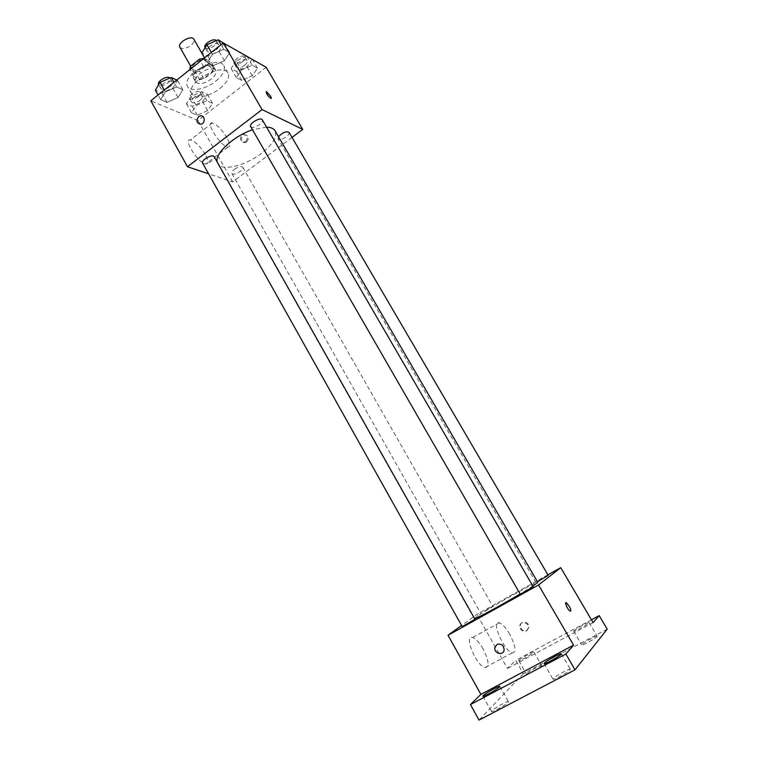 <?xml version="1.0" encoding="UTF-8"?>
<svg xmlns="http://www.w3.org/2000/svg" width="758" height="758" viewBox="0 0 758 758"><rect width="100%" height="100%" fill="white"/><g stroke="black" fill="none" stroke-linecap="round" stroke-linejoin="round"><path stroke-width="0.57" stroke-dasharray="3.79 2.84" d="M179.883 47.233C182.233 49.431 185.909 48.825 190.902 45.414C193.631 43.073 194.617 41.008 193.849 39.236M203.4 67.197C206.148 64.866 207.161 62.838 206.441 61.123C204.281 56.547 189.528 64.998 192.39 69.168C194.692 71.271 198.359 70.608 203.4 67.197M203.75 58.499L207.758 65.472L203.589 66.647L194.569 73.829L193.716 76.634L199.591 79.495L195.412 72.181L189.509 69.253M203.978 58.319L209.303 61.114L208.412 63.937L199.525 71.015L195.412 72.181M207.758 65.472L213.519 68.447L209.303 61.114M208.412 63.937L212.61 71.252L203.694 78.311L199.525 71.015M212.61 71.252L213.519 68.447M199.591 79.495L203.694 78.311M212.411 65.567L213.661 66.723C217.669 72.654 196.654 84.688 193.565 78.235C189.974 73.251 206.707 61.976 212.411 65.567M214.533 69.262C208.857 65.709 192.096 76.984 195.668 81.93C198.918 84.849 204.148 83.873 211.359 79.003C215.319 75.686 216.797 72.815 215.784 70.409L214.533 69.262M193.716 76.634L189.756 69.689M203.589 66.647L200.434 61.152M194.569 73.829L191.433 68.343M215.774 81.191C222.928 75.222 225.59 70.058 223.762 65.681C218.427 54.112 180.271 75.961 187.548 86.421C190.457 92.287 205.788 89.33 215.774 81.191M219.953 88.468C227.135 82.518 229.826 77.382 228.035 73.062C222.786 61.635 184.554 83.532 191.755 93.84C194.617 99.63 209.938 96.598 219.953 88.468M212.477 54.301L223.743 49.365L229.636 52.643L224.396 60.725L213.32 65.605L207.294 62.469L212.477 54.301L223.743 49.365L229.636 52.643L224.396 60.725L213.32 65.605L207.294 62.469L212.477 54.301L211.378 52.406M165.377 91.898L176.576 86.952L182.839 89.814L178.035 97.479L167.035 102.368L160.639 99.649L165.377 91.898L176.576 86.952L182.839 89.814L178.035 97.479L167.035 102.368L160.639 99.649L165.377 91.898L164.315 90.013M266.191 67.291L197.971 120.475L150.823 100.795M241.508 69.944L252.168 65.207L257.502 68.182L252.3 75.762L241.821 80.443L236.363 77.6L241.508 69.944L252.168 65.207L257.502 68.182L252.3 75.762L241.821 80.443L236.363 77.6L241.508 69.944L236.183 60.801L246.634 56.177M196.227 105.495L206.82 100.757L212.505 103.344L207.711 110.554L197.298 115.235L191.499 112.771L196.227 105.495L206.82 100.757L212.505 103.344L207.711 110.554L197.298 115.235L191.499 112.771L196.227 105.495L191.082 96.408L201.666 91.699L207.389 94.371L202.642 101.629L192.229 106.281L186.402 103.732L191.082 96.408M217.129 161.899L217.754 163.624C221.658 171.621 245.279 165.86 261.254 153.504C272.795 144.399 277.4 136.838 275.078 130.802M266.541 127.145L252.49 129.779M292.019 137.416L232.668 181.901L208.602 173.828M202.613 163.141C204.376 164.571 207.379 163.889 211.624 161.103C213.822 159.351 214.685 157.891 214.211 156.735M250.68 126.633C252.386 128.064 255.323 127.391 259.492 124.625C261.88 122.711 262.818 121.119 262.306 119.849M278.489 136.667L278.015 138.847C279.569 140.116 282.308 139.444 286.24 136.838C288.561 135 289.499 133.493 289.044 132.328M234.44 169.29C238.457 166.656 241.262 165.974 242.854 167.234C244.673 169.849 233.18 176.33 231.872 173.421C231.446 172.36 232.299 170.976 234.44 169.29M232.668 181.901L197.971 120.475M205.304 154.528C200.207 146.313 195.27 141.443 190.485 139.927C182.422 138.43 198.501 163.681 205.806 163.955C208.706 163.823 208.535 160.677 205.304 154.528M246.738 141.888C249.382 138.06 248.7 135.71 244.682 134.81C240.106 135.379 240.674 143.594 245.222 142.57L246.738 141.888M245.706 141.452C248.359 137.624 247.667 135.265 243.64 134.374C239.064 134.933 239.632 143.167 244.18 142.144L245.706 141.452M227.078 137.852C221.923 129.59 217.025 124.625 212.392 122.948C204.603 121.176 220.843 146.597 227.864 147.128C230.64 147.109 230.375 144.011 227.078 137.852M271.193 98.445L270.862 98.474C268.01 96.323 266.428 94.039 266.105 91.642M474.66 618.717L474.271 618.717C473.324 618.177 495.391 604.723 514.701 593.997C528.762 586.209 536.456 582.324 537.792 582.343M532.846 586.076L520.111 593.95M484.855 611.052L492.719 606.258L484.855 611.052M520.301 594.281L533.3 586.853M537.431 581.718L548.195 575.369M462.209 626.591L474.963 619.267M547.882 574.839L476.905 614.378L461.575 625.464M607.177 629.149L523.314 673.673L515.753 660.36L507.453 668.461L476.905 614.378M523.314 673.673L479.047 720.1M483.083 648.867C479.35 642.462 475.863 638.681 472.632 637.516C463.384 634.219 476.1 665.761 484.893 667.59C489.583 667.04 488.976 660.796 483.083 648.867M593.088 622.631L507.453 668.461M526.933 630.438L528.942 627.472C529.937 621.977 521.03 619.845 520.376 625.397C520.727 629.718 522.916 631.405 526.933 630.438M526.355 630.969L528.373 627.984C529.359 622.489 520.443 620.347 519.789 625.909C520.14 630.249 522.328 631.926 526.355 630.969M497.049 644.433C501.341 643.39 503.7 645.219 504.136 649.909L504.136 649.909M509.746 634.313C505.956 627.88 502.497 624.042 499.361 622.792C490.417 619.267 503.672 650.838 512.152 652.894C516.605 652.486 515.81 646.29 509.746 634.313M570.613 611.138L570.187 611.128C567.173 608.219 565.724 605.396 565.847 602.648M573.882 630.893C575.379 629.045 588.994 621.532 589.08 622.508C589.989 623.161 573.825 632.343 573.711 631.234L573.882 630.893M519.088 660.246C520.935 658.257 533.822 651.103 533.869 652.051C534.75 652.676 518.917 661.762 518.813 660.682L519.088 660.246M591.411 619.788L515.753 660.36M508.097 702.334L508.419 701.709C508.239 700.42 494.112 708.237 491.828 710.871L491.468 711.544C491.582 712.861 505.974 704.902 508.097 702.334M541.383 666.007L541.61 665.571C541.496 664.52 528.563 671.664 526.763 673.767L526.516 674.232C526.573 675.321 539.715 668.063 541.383 666.007M596.982 636.53L597.115 636.18C596.963 635.081 583.29 642.585 581.85 644.546L581.699 644.925C581.784 646.053 595.674 638.425 596.982 636.53M570.13 669.797L570.319 669.305C570.092 667.95 555.074 676.183 553.226 678.666L552.999 679.196C553.15 680.589 568.453 672.204 570.13 669.797M199.97 100.426C202.045 98.701 202.822 97.223 202.31 95.991C200.766 92.647 189.424 99.023 191.499 102.065C193.233 103.59 196.057 103.041 199.97 100.426M206.82 100.757L201.666 91.699M212.505 103.344L207.389 94.371M207.711 110.554L202.642 101.629M197.298 115.235L192.229 106.281M191.499 112.771L186.402 103.732M197.942 96.853C200.008 95.12 200.785 93.641 200.264 92.41C198.71 89.037 187.378 95.404 189.472 98.474C191.206 100.009 194.029 99.469 197.942 96.853M176.775 80.064L177.533 80.424L172.777 88.136L161.786 92.997L155.362 90.193M169.839 86.81C171.952 85.029 172.729 83.465 172.17 82.139C170.474 78.462 158.488 85.038 160.753 88.411C162.667 90.136 165.689 89.605 169.839 86.81M176.576 86.952L173.961 82.309M182.839 89.814L177.533 80.424M178.035 97.479L172.777 88.136M167.035 102.368L161.786 92.997M160.639 99.649L158.062 95.015M160.753 88.411L158.668 84.678C160.563 86.384 163.595 85.862 167.736 83.077C169.849 81.286 170.616 79.723 170.048 78.387L169.83 78.083M252.206 59.143L247.051 66.77L236.581 71.423L231.086 68.504L236.183 60.801M244.54 65.396C246.786 63.52 247.629 61.91 247.07 60.583C245.431 57.153 234.08 63.909 236.25 67.017C237.936 68.542 240.703 68.002 244.54 65.396M252.168 65.207L247.013 56.395M257.502 68.182L252.386 59.446M252.3 75.762L247.051 66.77M241.821 80.443L236.581 71.423M236.363 77.6L231.086 68.504M242.446 61.796C244.682 59.92 245.526 58.309 244.957 56.964C243.309 53.515 231.957 60.27 234.146 63.397C235.842 64.932 238.609 64.402 242.446 61.796M224.141 43.187L218.948 51.326L207.882 56.168L201.817 52.946M216.172 49.801C218.475 47.849 219.318 46.143 218.702 44.703C216.892 40.913 204.916 47.934 207.294 51.383C209.151 53.098 212.107 52.567 216.172 49.801M223.743 49.365L221.033 44.694M229.636 52.643L224.321 43.509M224.396 60.725L218.948 51.326M213.32 65.605L207.882 56.168M207.294 62.469L204.613 57.807M205.105 47.593C206.972 49.327 209.938 48.806 213.993 46.039C216.286 44.078 217.129 42.372 216.504 40.923L216.305 40.648M190.675 66.164L192.39 69.168M204.556 57.854L206.441 61.123M215.784 70.409L213.661 66.723M195.668 81.93L193.565 78.235M228.035 73.062L223.762 65.681M191.755 93.84L187.548 86.421M244.18 142.144L245.222 142.57M243.64 134.374L244.682 134.81M212.392 122.948L190.485 139.927M227.864 147.128L205.806 163.955M474.271 618.717L217.754 163.624M231.872 173.421L480.648 613.184M242.854 167.234L492.719 606.258M535.897 582.4L278.015 138.847M528.373 627.984L528.942 627.472M519.789 625.909L520.376 625.397M499.361 622.792L472.632 637.516M512.152 652.894L484.893 667.59M544.092 663.657L552.999 679.196M561.356 653.794L570.319 669.305M573.711 631.234L581.699 644.925M589.08 622.508L597.115 636.18M518.813 660.682L526.516 674.232M533.869 652.051L541.61 665.571M482.922 696.185L491.468 711.544M499.835 686.388L508.419 701.709M202.31 95.991L200.264 92.41M191.499 102.065L189.472 98.474M172.17 82.139L170.048 78.387M247.07 60.583L244.957 56.964M236.25 67.017L234.146 63.397M218.702 44.703L216.504 40.923M207.294 51.383L205.134 47.631"/><path stroke-width="1.14" d="M204.556 57.854L193.849 39.236C191.594 34.489 176.927 42.893 179.883 47.233L190.675 66.164M191.433 68.343L190.343 66.429L189.756 69.689M190.343 66.429L199.335 59.228L203.978 58.319M200.434 61.152L199.335 59.228M208.602 173.828L187.491 166.741L150.823 100.795L223.269 42.903L266.191 67.291L302.736 129.381L292.019 137.416M187.491 166.741L262.05 109.597L223.269 42.903M262.05 109.597L302.736 129.381M266.105 91.642L270.464 95.991C271.43 97.716 271.563 98.54 270.862 98.474C267.498 95.698 266.02 93.405 266.437 91.614L270.464 95.982L271.193 98.445M532.846 586.076L537.792 582.343L275.078 130.802C273.695 128.5 270.852 127.287 266.541 127.145M252.49 129.779C233.805 135.938 214.732 153.504 217.129 161.899M214.211 156.735C212.79 153.523 200.614 160.251 202.613 163.141L462.209 626.591L474.963 619.267L214.211 156.735M262.306 119.849C260.79 116.552 248.577 123.677 250.68 126.633L520.301 594.281L533.3 586.853L262.306 119.849M537.431 581.718L548.195 575.369L289.044 132.328C286.117 131.049 282.601 132.489 278.489 136.667M198.624 116.656L200.32 115.889C205.058 114.856 205.645 123.535 200.879 124.246C196.559 123.374 195.81 120.844 198.624 116.656L200.32 115.889C205.058 114.865 205.645 123.535 200.879 124.246C196.559 123.374 195.81 120.844 198.624 116.656M520.111 593.95C501.73 604.96 477.038 618.386 474.66 618.717M461.575 625.464L448.025 635.261L538.55 584.958L560.74 567.676L547.882 574.839M448.025 635.261L480.904 694.385L470.462 704.57L479.047 720.1L575.009 669.835L565.847 654.012L573.56 645.134L538.55 584.958M575.009 669.835L607.177 629.149L599.18 615.619L591.411 619.788M560.74 567.676L593.088 622.631L599.18 615.619M565.847 602.648L569.135 606.021C570.935 609.404 571.286 611.109 570.187 611.119C568.045 610.417 563.952 601.558 566.273 602.667L569.135 606.012C570.632 608.75 571.125 610.455 570.613 611.138M480.904 694.385L573.56 645.134M497.049 644.433C501.341 643.39 503.7 645.219 504.136 649.909C503.483 656.077 493.704 653.595 494.889 647.578L497.049 644.433L494.889 647.578C493.704 653.595 503.483 656.077 504.136 649.909M544.339 663.165C546.262 660.834 561.214 652.591 561.356 653.794C562.455 654.656 544.282 665.041 544.092 663.657L544.339 663.165M483.31 695.56C485.651 693.058 499.73 685.251 499.835 686.388C500.886 687.222 483.092 697.521 482.922 696.185L483.31 695.56M470.462 704.57L565.847 654.012M158.062 95.015L155.362 90.193L160.042 82.385L171.223 77.468L176.775 80.064M164.315 90.013L160.042 82.385M173.961 82.309L171.223 77.468M169.83 78.083C167.442 75.023 156.47 81.466 158.649 84.65L158.649 84.65M246.634 56.177L252.386 59.446M204.613 57.807L201.817 52.946L206.943 44.722L218.2 39.814L224.321 43.509M211.378 52.406L206.943 44.722M221.033 44.694L218.2 39.814M216.305 40.648C213.879 37.436 202.803 44.315 205.105 47.593L205.134 47.631"/></g></svg>
